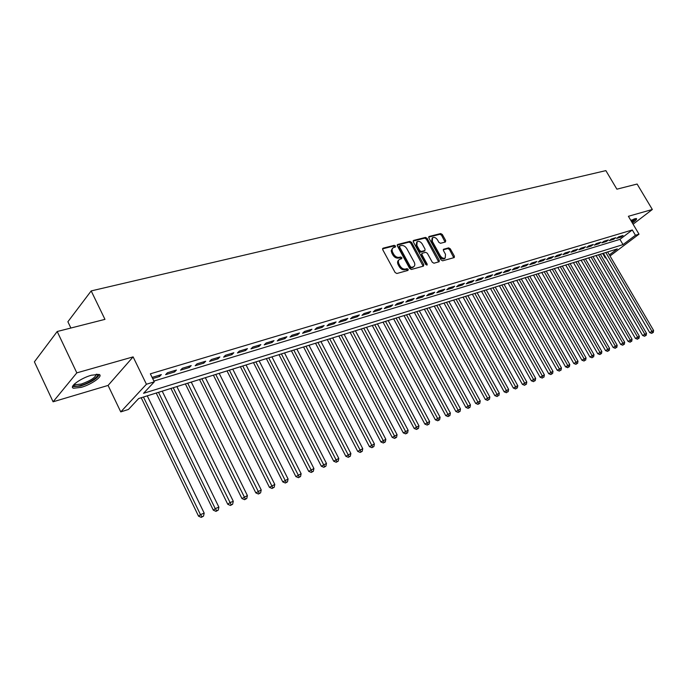 <?xml version="1.0" encoding="UTF-8"?>
<svg xmlns="http://www.w3.org/2000/svg" width="688" height="688" viewBox="0 0 688 688"><rect width="100%" height="100%" fill="white"/><g stroke="black" fill="none" stroke-linecap="round" stroke-linejoin="round"><path stroke-width="1.03" d="M395.497 246.02L394.284 245.332L383.113 248.17L382.734 249.701L395.118 272.517L396.864 273.497L407.975 270.418L408.216 269.335L407.012 268.655L405.585 269.042C403.435 269.361 401.586 268.32 400.046 265.921L399.014 264.029C398.025 261.973 398.171 260.434 399.461 259.41L401.749 258.654L401.844 257.656L400.64 256.968L399.203 257.346C397.045 257.639 395.204 256.59 393.665 254.207L392.289 251.55L392.057 249.314L393.072 247.766L395.402 247.009L395.497 246.02M394.835 247.181L393.493 246.08L382.537 248.867M407.554 270.53L406.204 269.378L404.776 269.773L405.585 269.042M401.181 258.834L399.831 257.708L398.404 258.086L399.203 257.346M632.375 223.007C635.695 220.642 637.054 219.171 636.443 218.586L630.784 220.323M91.461 375.218C80.728 378.125 68.482 387.069 73.556 388.221L81.236 387.353C91.857 384.403 103.888 375.665 98.96 374.418L91.461 375.218M445.403 242.013L445.695 240.559L442.332 234.505L440.698 233.55L429.183 236.474L428.865 237.936L440.982 259.858L442.642 260.812L454.269 257.561L454.372 256.168L450.279 248.807L448.645 247.861L443.571 249.254L443.468 250.638L445.497 254.311L445.205 258.052C443.45 258.74 441.808 257.966 440.286 255.73L432.305 241.316L432.589 237.635C434.352 236.939 436.003 237.713 437.542 239.957L438.867 242.339L440.509 243.294L445.403 242.013M153.888 381.075L619.94 239.364L632.298 229.973L635.437 235.27L638.997 234.178L610.015 255.97M57.199 331.513L76.815 372.862L53.088 401.801L34.4 361.845L57.199 331.513L104.963 319.361L91.186 290.921L605.87 170.624L616.887 189.183L637.114 184.04L652.336 209.487L628.393 216.29L638.997 234.178M53.088 401.801L108.076 385.426L133.111 356.883L76.815 372.862M133.111 356.883L146.424 384.248L154.275 381.857L143.56 393.304L623.027 244.618L635.437 235.27M632.298 229.973L150.354 373.825L154.275 381.857M411.553 242.348L409.859 241.376L397.741 244.455L397.389 245.96L409.695 268.492L411.407 269.464L423.447 266.127L423.774 264.605L411.553 242.348L410.753 243.088L409.068 242.116L397.191 245.134M413.66 240.413L425.476 237.412L427.136 238.375L439.271 260.331L439.15 261.75L433.965 263.22L432.296 262.257L427.343 253.279L425.666 252.315L422.105 253.296L421.985 254.706L427.153 264.106L427.067 265.104L425.743 264.493L413.325 241.901L413.66 240.413L413.17 240.869M633.089 224.202L652.336 209.487M152.667 378.581L159.556 376.499L161.345 374.582L152.1 377.402M176.429 370.041L167.416 372.758L165.619 374.668L174.614 371.941L176.429 370.041M191.212 365.586L182.38 368.252L180.557 370.153L189.381 367.487L191.212 365.586M205.695 361.226L197.035 363.832L195.203 365.724L203.846 363.118L205.695 361.226M219.893 356.952L211.405 359.506L209.548 361.389L218.027 358.826L219.893 356.952M233.817 352.755L225.492 355.257L223.617 357.141L231.933 354.63L233.817 352.755M247.465 348.644L239.304 351.104L237.42 352.97L245.564 350.51L247.465 348.644M260.855 344.611L252.849 347.019L250.948 348.885L258.946 346.468L260.855 344.611M273.987 340.655L266.136 343.02L264.218 344.869L272.07 342.504L273.987 340.655M286.879 336.767L279.173 339.089L277.247 340.938L284.944 338.616L286.879 336.767M299.529 332.958L291.97 335.237L290.026 337.077L297.577 334.798L299.529 332.958M311.939 329.225L304.517 331.461L302.565 333.284L309.978 331.048L311.939 329.225M324.125 325.553L316.841 327.746L314.88 329.569L322.156 327.368L324.125 325.553M336.097 321.95L328.941 324.1L326.972 325.914L334.119 323.756L336.097 321.95M347.844 318.406L340.818 320.522L338.84 322.328L345.858 320.204L347.844 318.406M359.385 314.932L352.488 317.013L350.493 318.802L357.39 316.721L359.385 314.932M370.729 311.518L363.952 313.556L361.948 315.345L368.725 313.298L370.729 311.518M381.866 308.164L375.209 310.168L373.197 311.948L379.853 309.935L381.866 308.164M392.814 304.861L386.269 306.831L384.257 308.602L390.801 306.633L392.814 304.861M403.572 301.619L397.139 303.563L395.118 305.326L401.551 303.382L403.572 301.619M414.15 298.437L407.829 300.338L405.8 302.101L412.121 300.192L414.15 298.437M424.548 295.307L418.33 297.182L416.3 298.927L422.509 297.053L424.548 295.307M434.764 292.228L428.658 294.068L426.62 295.806L432.726 293.965L434.764 292.228M444.818 289.201L438.806 291.007L436.768 292.744L442.78 290.929L444.818 289.201M454.708 286.217L448.791 288.005L446.753 289.725L452.661 287.937L454.708 286.217M464.434 283.293L458.612 285.047L456.565 286.758L462.379 285.004L464.434 283.293M473.998 280.412L468.279 282.132L466.223 283.843L471.942 282.114L473.998 280.412M483.415 277.574L477.782 279.268L475.726 280.971L481.351 279.268L483.415 277.574M492.677 274.787L487.13 276.456L485.074 278.141L490.613 276.473L492.677 274.787M501.793 272.035L496.34 273.678L494.276 275.363L499.729 273.721L501.793 272.035M510.763 269.335L505.396 270.952L503.332 272.629L508.699 271.003L510.763 269.335M519.595 266.677L514.314 268.268L512.25 269.937L517.531 268.337L519.595 266.677M528.289 264.054L523.086 265.62L521.031 267.279L526.225 265.714L528.289 264.054M536.855 261.474L531.729 263.022L529.665 264.674L534.791 263.126L536.855 261.474M545.292 258.937L540.243 260.46L538.179 262.102L543.219 260.58L545.292 258.937M553.591 256.435L548.628 257.931L546.556 259.565L551.527 258.069L553.591 256.435M561.769 253.975L556.876 255.446L554.812 257.071L559.705 255.601L561.769 253.975M569.836 251.541L565.011 252.995L562.947 254.62L567.763 253.158L569.836 251.541M577.774 249.151L573.018 250.587L570.954 252.195L575.71 250.759L577.774 249.151M585.591 246.794L580.913 248.205L578.849 249.813L583.527 248.402L585.591 246.794M593.305 244.472L588.696 245.865L586.632 247.465L591.241 246.072L593.305 244.472M600.899 242.185L596.358 243.552L594.294 245.143L598.835 243.776L600.899 242.185M608.39 239.931L603.909 241.282L601.845 242.864L606.326 241.514L608.39 239.931M615.769 237.704L611.357 239.037L609.293 240.611L613.713 239.278L615.769 237.704M616.637 238.401L620.989 237.085L623.053 235.511L618.693 236.827L616.637 238.401M91.186 290.921L67.888 321.752L70.89 328.03M606.008 257.742L605.294 257.966L605.879 257.527M602.679 253.485L605.294 257.966M609.387 254.887L617.325 248.91L138.675 398.524L128.45 409.455L120.761 411.897L146.424 384.248M108.076 385.426L120.761 411.897M619.94 239.364L623.027 244.618M159.556 376.499L158.971 375.295M174.614 371.941L174.038 370.763M189.381 367.487L188.796 366.317M203.846 363.118L203.27 361.957M218.027 358.826L217.451 357.683M231.933 354.63L231.357 353.494M245.564 350.51L244.997 349.384M258.946 346.468L258.378 345.359M272.07 342.504L271.502 341.403M284.944 338.616L284.376 337.524M297.577 334.798L297.018 333.714M309.978 331.048L309.428 329.982M322.156 327.368L321.606 326.31M334.119 323.756L333.568 322.706M345.858 320.204L345.307 319.172M357.39 316.721L356.848 315.697M368.725 313.298L368.183 312.283M379.853 309.935L379.32 308.929M390.801 306.633L390.259 305.635M401.551 303.382L401.018 302.393M412.121 300.192L411.587 299.211M422.509 297.053L421.985 296.081M432.726 293.965L432.202 293.002M442.78 290.929L442.255 289.975M452.661 287.937L452.136 286.991M462.379 285.004L461.863 284.067M471.942 282.114L471.426 281.186M481.351 279.268L480.843 278.348M490.613 276.473L490.105 275.561M499.729 273.721L499.221 272.809M508.699 271.003L508.191 270.109M517.531 268.337L517.032 267.451M526.225 265.714L525.727 264.828M534.791 263.126L534.292 262.248M543.219 260.58L542.729 259.711M551.527 258.069L551.036 257.209M559.705 255.601L559.215 254.741M567.763 253.158L567.273 252.315M575.71 250.759L575.22 249.925M583.527 248.402L583.046 247.56M591.241 246.072L590.76 245.238M598.835 243.776L598.362 242.95M606.326 241.514L605.853 240.697M613.713 239.278L613.24 238.469M620.989 237.085L620.516 236.276M392.504 248.299L391.197 250.759L391.85 253.064L392.642 252.324M398.404 258.086C396.245 258.378 394.405 257.329 392.874 254.947L391.85 253.064M398.902 259.918L398.662 260.15C397.372 261.173 397.225 262.704 398.214 264.76L399.014 264.029M404.776 269.773C402.626 270.092 400.786 269.051 399.246 266.652L398.214 264.76M423.163 266.204L410.753 243.088M399.84 245.908L399.59 246.966L410.383 266.712L411.579 267.391L413.737 266.695C415.01 265.671 415.156 264.14 414.159 262.085L406.806 248.652C405.284 246.295 403.469 245.255 401.336 245.521L399.84 245.908M399.04 246.648L398.791 247.706L399.59 246.966M413.445 266.944L410.77 268.122L409.575 267.443L398.791 247.706M413.127 241.084L424.677 238.143L425.476 237.412M438.66 261.913L426.336 239.106L424.677 238.143M421.95 253.442L421.176 255.437L426.336 264.828L427.153 264.106M422.226 243.991C420.669 241.712 418.975 240.929 417.169 241.651L416.851 245.375L419.68 250.518L421.366 251.481L424.926 250.501L425.046 249.108L422.226 243.991M416.73 242.047L416.051 246.115L416.851 245.375M424.281 251.094L420.557 252.212L418.88 251.249L416.051 246.115M432.184 238.005L431.505 242.038L432.305 241.316M444.783 258.421L444.396 258.765C442.642 259.453 440.999 258.679 439.469 256.443L431.505 242.038M453.762 257.733L449.47 249.52L447.836 248.574L443.261 249.804M445.093 242.099L441.524 235.227L439.899 234.273L428.658 237.128M141.203 397.733L198.557 516.189L200.466 514.624L204.19 513.11L147.258 395.841M143.465 397.028L200.466 514.624L202.031 516.748L201.266 517.376L203.519 516.146L202.031 516.748M204.19 513.11L203.519 516.146M201.266 517.376L198.557 516.189M96.982 374.203C100.328 375.639 90.111 382.82 81.304 385.263C77.323 386.389 74.872 386.484 73.934 385.547L73.762 384.695M74.313 384.145L75.104 384.755L81.253 384.076C90.61 380.739 95.598 377.463 96.2 374.255M72.524 386.656L80.659 386.028C90.962 382.468 97.171 378.641 99.287 374.556M635.024 218.646L631.765 221.983M631.403 221.364L634.044 218.939M631.885 222.181L635.979 218.509M156.228 393.037L213.314 510.178L215.241 508.621L218.887 507.142L162.213 391.162M158.507 392.323L215.241 508.621L216.772 510.728L215.998 511.356L218.234 510.135L216.772 510.728M218.887 507.142L218.234 510.135M215.998 511.356L213.314 510.178M170.942 388.436L227.771 504.295L229.706 502.739L233.284 501.285L176.885 386.579M173.238 387.714L231.211 504.837L230.437 505.456L232.639 504.252L231.211 504.837M233.284 501.285L232.639 504.252M230.437 505.456L227.771 504.295M185.382 383.921L241.935 498.533L247.396 495.558L191.255 382.089M187.686 383.199L245.367 499.058L244.584 499.677L246.768 498.49L245.367 499.058M247.396 495.558L246.768 498.49M244.584 499.677L241.935 498.533M199.529 379.501L255.824 492.883L261.225 489.933L205.359 377.678M201.859 378.77L259.238 493.391L258.447 494.018L260.606 492.832L259.238 493.391M261.225 489.933L260.606 492.832M258.447 494.018L255.824 492.883M213.409 375.166L269.438 487.345L274.787 484.421L219.18 373.36M215.748 374.427L272.835 487.844L272.035 488.463L274.177 487.293L272.835 487.844M274.787 484.421L274.177 487.293M272.035 488.463L269.438 487.345M227.023 370.909L282.785 481.91L288.083 479.02L232.75 369.121M229.379 370.17L286.165 482.4L285.365 483.019L287.489 481.858L286.165 482.4M288.083 479.02L287.489 481.858M285.365 483.019L282.785 481.91M240.387 366.73L295.874 476.586L301.129 473.722L246.055 364.958M242.752 365.99L299.246 477.059L298.437 477.678L300.544 476.526L299.246 477.059M301.129 473.722L300.544 476.526M298.437 477.678L295.874 476.586M253.494 362.636L308.723 471.357L313.917 468.519L259.118 360.873M255.876 361.888L312.077 471.822L311.26 472.441L313.341 471.306L312.077 471.822M313.917 468.519L313.341 471.306M311.26 472.441L308.723 471.357M266.359 358.611L321.322 466.232L326.473 463.42L271.932 356.866M268.75 357.863L324.659 466.679L323.842 467.298L325.906 466.172L324.659 466.679M326.473 463.42L325.906 466.172M323.842 467.298L321.322 466.232M278.993 354.664L333.689 461.201L338.788 458.414L284.514 352.935M281.392 353.916L337.008 461.639L336.191 462.259L338.229 461.141L337.008 461.639M338.788 458.414L338.229 461.141M336.191 462.259L333.689 461.201M291.394 350.785L345.823 456.264L350.88 453.504L296.872 349.074M293.802 350.037L349.134 456.694L348.309 457.305L350.33 456.204L349.134 456.694M350.88 453.504L350.33 456.204M348.309 457.305L345.823 456.264M303.571 346.976L357.734 451.414L362.748 448.679L308.998 345.281M305.988 346.227L361.028 451.835L360.202 452.446L362.206 451.354L361.028 451.835M362.748 448.679L362.206 451.354M360.202 452.446L357.734 451.414M315.534 343.243L369.43 446.65L374.401 443.941L320.918 341.558M317.959 342.486L372.707 447.062L371.881 447.673L373.868 446.589L372.707 447.062M374.401 443.941L373.868 446.589M371.881 447.673L369.43 446.65M327.282 339.571L380.92 441.98L385.839 439.297L332.622 337.903M329.715 338.806L384.179 442.384L383.345 442.995L385.314 441.92L384.179 442.384M385.839 439.297L385.314 441.92M383.345 442.995L380.92 441.98M338.823 335.959L392.203 437.387L397.079 434.73L344.12 334.308M341.265 335.202L395.445 437.783L394.611 438.394L396.563 437.327L395.445 437.783M397.079 434.73L396.563 437.327M394.611 438.394L392.203 437.387M350.166 332.416L403.28 432.881L408.113 430.241L355.421 330.773M352.609 331.65L406.513 433.259L405.671 433.87L407.606 432.812L406.513 433.259M408.113 430.241L407.606 432.812M405.671 433.87L403.28 432.881M361.312 328.933L414.167 428.452L418.958 425.838L366.523 327.307M363.763 328.167L417.384 428.822L416.541 429.432L418.459 428.383L417.384 428.822M418.958 425.838L418.459 428.383M416.541 429.432L414.167 428.452M372.277 325.501L424.866 424.1L429.613 421.503L377.437 323.893M374.728 324.736L428.065 424.462L427.222 425.072L429.123 424.032L428.065 424.462M429.613 421.503L429.123 424.032M427.222 425.072L424.866 424.1M383.044 322.139L435.375 419.818L440.088 417.246L388.17 320.539M385.504 321.373L438.566 420.179L437.714 420.781L439.606 419.749L438.566 420.179M440.088 417.246L439.606 419.749M437.714 420.781L435.375 419.818M393.631 318.828L445.712 415.612L450.382 413.067L398.713 317.237M396.099 318.062L448.877 415.965L448.034 416.567L449.9 415.543L448.877 415.965M450.382 413.067L449.9 415.543M448.034 416.567L445.712 415.612M404.045 315.577L455.869 411.484L460.496 408.956L409.085 313.995M406.513 314.803L459.025 411.82L458.174 412.422L460.031 411.415L459.025 411.82M460.496 408.956L460.031 411.415M458.174 412.422L455.869 411.484M414.288 312.369L465.853 407.416L470.446 404.914L419.293 310.813M416.756 311.604L468.992 407.752L468.15 408.354L469.981 407.348L468.992 407.752M470.446 404.914L469.981 407.348M468.15 408.354L465.853 407.416M424.367 309.222L475.675 403.417L480.224 400.932L429.329 307.674M426.835 308.448L478.796 403.744L477.954 404.346L479.768 403.349L478.796 403.744M480.224 400.932L479.768 403.349M477.954 404.346L475.675 403.417M434.274 306.126L485.332 399.487L489.847 397.028L439.202 304.586M436.742 305.352L488.446 399.814L487.594 400.407L488.446 399.814M489.847 397.028L489.4 399.418M487.594 400.407L485.332 399.487M444.027 303.081L494.835 395.626L499.307 393.183L448.911 301.55M446.495 302.307L497.931 395.935L497.08 396.529L497.931 395.935M499.307 393.183L498.869 395.557M497.08 396.529L494.835 395.626M453.624 300.08L504.175 391.825L508.621 389.399L458.466 298.566M456.092 299.306L506.308 390.337L507.262 392.126L506.411 392.719L507.262 392.126M508.621 389.399L508.183 391.747M506.411 392.719L504.175 391.825M463.067 297.13L513.368 388.084L517.78 385.676L467.874 295.625M465.535 296.356L515.501 386.604L516.439 388.376L515.587 388.969L516.439 388.376M517.78 385.676L517.35 388.006M515.587 388.969L513.368 388.084M472.355 294.223L522.416 384.403L526.793 382.012L477.128 292.727M474.832 293.449L524.548 382.924L525.469 384.695L524.617 385.28L525.469 384.695M526.793 382.012L526.372 384.325M524.617 385.28L522.416 384.403M481.505 291.359L531.325 380.774L535.66 378.409L486.244 289.88M483.982 290.585L533.458 379.303L534.361 381.066L533.51 381.651L534.361 381.066M535.66 378.409L535.247 380.705M533.51 381.651L531.325 380.774M490.51 288.547L540.089 377.213L544.389 374.865L495.214 287.077M492.986 287.773L542.221 375.743L543.107 377.488L542.256 378.073L543.107 377.488M544.389 374.865L543.976 377.136M542.256 378.073L540.089 377.213M499.385 285.778L548.714 373.696L552.98 371.365L504.055 284.316M501.853 285.004L550.847 372.234L551.724 373.971L550.864 374.556L551.724 373.971M552.98 371.365L552.576 373.627M550.864 374.556L548.714 373.696M508.114 283.043L557.203 370.247L561.442 367.934L512.749 281.598M510.591 282.269L559.344 368.785L560.204 370.514L559.344 371.09L560.204 370.514M561.442 367.934L561.038 370.17M559.344 371.09L557.203 370.247M516.714 280.36L565.57 366.842L569.776 364.545L521.315 278.915M519.191 279.586L567.703 365.388L568.546 367.1L567.695 367.684L568.546 367.1M569.776 364.545L569.38 366.764M567.695 367.684L565.57 366.842M525.185 277.711L573.801 363.488L577.972 361.209L529.76 276.284M527.662 276.937L575.933 362.043L576.768 363.746L575.916 364.322L576.768 363.746M577.972 361.209L577.585 363.41M575.916 364.322L573.801 363.488M533.535 275.097L581.91 360.194L586.056 357.932L538.068 273.678M536.004 274.331L584.043 358.749L584.869 360.443L584.009 361.019L584.869 360.443M586.056 357.932L585.669 360.116M584.009 361.019L581.91 360.194M541.757 272.534L589.9 356.943L594.011 354.698L546.255 271.124M544.225 271.76L592.033 355.498L592.841 357.184L591.99 357.76L592.841 357.184M594.011 354.698L593.632 356.866M591.99 357.76L589.9 356.943M549.858 269.997L597.769 353.735L601.845 351.508L554.33 268.604M552.318 269.223L599.902 352.299L600.693 353.976L599.841 354.552L600.693 353.976M601.845 351.508L601.475 353.658M599.841 354.552L597.769 353.735M557.839 267.503L605.517 350.588L609.568 348.377L562.277 266.118M560.299 266.729L607.65 349.151L608.433 350.82L607.581 351.387L608.433 350.82M609.568 348.377L609.198 350.51M607.581 351.387L605.517 350.588M565.708 265.043L613.154 347.474L617.179 345.281L570.111 263.667M568.168 264.278L615.287 346.047L616.052 347.707L615.201 348.274L616.052 347.707M617.179 345.281L616.809 347.397M615.201 348.274L613.154 347.474M573.457 262.618L620.688 344.413L624.678 342.237L577.843 261.251M575.916 261.853L622.812 342.994L623.569 344.636L622.717 345.204L623.569 344.636M624.678 342.237L624.317 344.335M622.717 345.204L620.688 344.413M581.102 260.227L628.101 341.394L632.066 339.236L585.454 258.869M583.562 259.462L630.225 339.975L630.973 341.618L630.122 342.185L630.973 341.618M632.066 339.236L631.704 341.317M630.122 342.185L628.101 341.394M588.636 257.88L635.411 338.419L639.35 336.277L592.961 256.521M591.095 257.106L637.535 337.008L638.266 338.634L637.423 339.201L638.266 338.634M639.35 336.277L638.997 338.341M637.423 339.201L635.411 338.419M596.066 255.549L642.618 335.486L646.522 333.353L600.357 254.216M598.517 254.784L644.742 334.084L645.464 335.701L644.613 336.26L645.464 335.701M646.522 333.353L646.178 335.409M644.613 336.26L642.618 335.486M603.393 253.261L649.721 332.596L653.6 330.481L607.65 251.928M605.836 252.496L651.837 331.195L652.551 332.803L651.708 333.362L652.551 332.803M653.6 330.481L653.256 332.519M651.708 333.362L649.721 332.596M393.493 246.08L394.284 245.332M406.204 269.378L407.012 268.655M399.831 257.708L400.64 256.968M392.874 254.947L393.665 254.207M399.246 266.652L400.046 265.921M382.571 248.678L383.113 248.17M422.965 265.327L423.774 264.605M397.234 244.937L397.741 244.455M409.068 242.116L409.859 241.376M409.575 267.443L410.383 266.712M410.77 268.122L411.579 267.391M412.258 267.709L413.075 266.987M426.336 239.106L427.136 238.375M438.454 261.053L439.271 260.331M421.176 255.437L421.985 254.706M418.88 251.249L419.68 250.518M420.557 252.212L421.366 251.481M423.92 251.326L424.72 250.595M439.469 256.443L440.286 255.73M443.313 249.563L443.76 249.168M447.836 248.574L448.645 247.861M449.47 249.52L450.279 248.807M453.555 256.882L454.372 256.168M428.71 236.904L429.183 236.474M439.899 234.273L440.698 233.55M441.524 235.227L442.332 234.505M444.887 241.282L445.695 240.559M398.885 246.717L399.556 246.089M412.92 267.417L413.737 266.695M424.126 251.232L424.926 250.501M444.396 258.765L445.205 258.052M74.424 384.325L73.934 385.547M74.665 383.818L75.104 384.755"/></g></svg>
